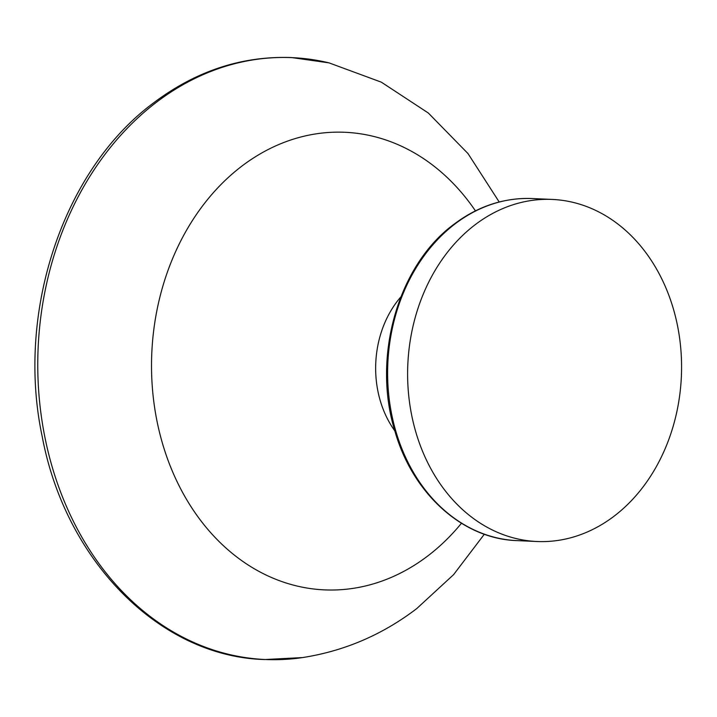 <?xml version="1.0" encoding="UTF-8"?>
<svg xmlns="http://www.w3.org/2000/svg" width="717" height="717" viewBox="0 0 717 717"><rect width="100%" height="100%" fill="white"/><g stroke="black" fill="none" stroke-linecap="round" stroke-linejoin="round"><path stroke-width="1.08" d="M614.326 516.007A171.211 136.911 92.6 0 0 677.69 326.611A171.211 136.911 92.6 0 0 552.251 199.434A171.211 136.911 92.6 0 0 474.869 224.941A171.211 136.911 92.6 0 0 411.504 414.336A171.211 136.911 92.6 0 0 536.943 541.505A171.211 136.911 92.6 0 0 614.326 516.007M156.1 102.522A301.23 240.885 -87.4 0 1 329.049 62.872L291.586 57.557C242.041 55.783 196.001 70.92 153.474 102.97C62.944 169.902 15.729 312.388 42.213 436.581C65.48 561.079 159.99 656.745 264.645 659.541L302.44 657.588A301.23 240.885 -87.4 0 1 49.697 457.948A301.23 240.885 -87.4 0 1 156.1 102.522M475.434 210.861A229.019 183.149 92.6 0 0 241.486 166.407A229.019 183.149 92.6 0 0 177.027 481.555A229.019 183.149 92.6 0 0 428.031 555.765A229.019 183.149 92.6 0 0 461.452 523.267M394.843 430.899A95.209 76.136 -87.4 0 1 400.839 296.91M454.865 224.045A171.211 136.911 92.6 0 0 391.5 413.44A171.211 136.911 92.6 0 0 516.939 540.618C462.895 538.987 412.884 494.013 395.04 431.571C371.791 357.595 397.845 265.398 453.906 224.313C478.06 206.111 504.168 197.525 532.247 198.537A171.211 136.911 92.6 0 0 454.865 224.045M302.44 657.588C344.339 651.09 382.43 634.769 416.702 608.616L453.592 574.649L484.333 534.228M499.202 201.988L468.004 153.572L428.291 112.99L381.354 82.177L329.049 62.872M532.247 198.537L552.251 199.434M516.939 540.618L536.943 541.505"/></g></svg>
